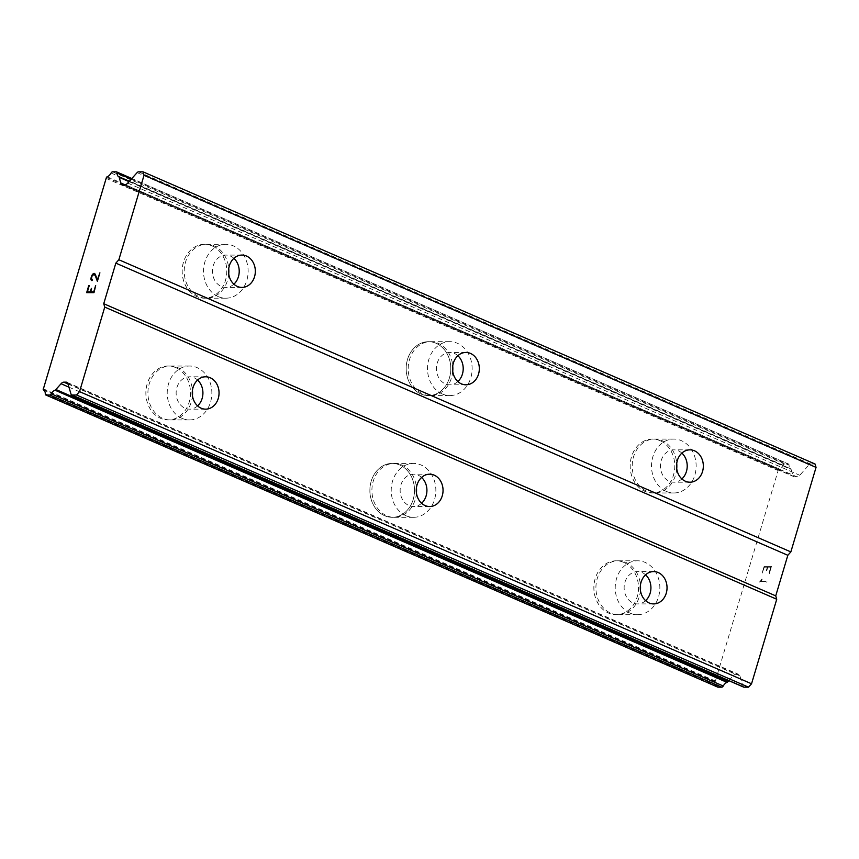 <?xml version="1.0" encoding="UTF-8"?>
<svg xmlns="http://www.w3.org/2000/svg" width="859" height="859" viewBox="0 0 859 859"><rect width="100%" height="100%" fill="white"/><g stroke="black" fill="none" stroke-linecap="round" stroke-linejoin="round"><path stroke-width="0.64" stroke-dasharray="4.29 3.22" d="M681.885 478.935A16.171 13.39 -90 0 1 673.821 482.2A16.171 13.39 -90 0 1 669.279 481.244A16.171 13.39 -90 0 1 660.625 463.237A16.171 13.39 -90 0 1 673.821 449.848A16.171 13.39 -90 0 1 678.352 450.803A16.171 13.39 -90 0 1 681.885 453.112M660.066 440.667A26.951 22.323 90 0 0 652.507 439.067A26.951 22.323 90 0 0 630.517 461.39A26.951 22.323 90 0 0 644.948 491.38A26.951 22.323 90 0 0 652.507 492.98A26.951 22.323 90 0 0 674.487 470.657A26.951 22.323 90 0 0 660.066 440.667M660.023 440.667A26.951 22.323 90 0 0 652.464 439.067A26.951 22.323 90 0 0 630.474 461.39A26.951 22.323 90 0 0 644.905 491.38A26.951 22.323 90 0 0 652.464 492.98A26.951 22.323 90 0 0 674.455 470.657A26.951 22.323 90 0 0 660.023 440.667M457.879 381.546A16.171 13.39 -90 0 1 449.826 384.811A16.171 13.39 -90 0 1 445.284 383.855A16.171 13.39 -90 0 1 436.63 365.859A16.171 13.39 -90 0 1 449.826 352.458A16.171 13.39 -90 0 1 454.357 353.425A16.171 13.39 -90 0 1 457.879 355.723M436.071 343.278A26.951 22.323 90 0 0 428.501 341.678A26.951 22.323 90 0 0 406.522 364.001A26.951 22.323 90 0 0 420.942 393.991A26.951 22.323 90 0 0 428.501 395.591A26.951 22.323 90 0 0 450.492 373.268A26.951 22.323 90 0 0 436.071 343.278A26.951 22.323 90 0 0 428.469 341.678A26.951 22.323 90 0 0 406.479 364.001A26.951 22.323 90 0 0 420.91 393.991A26.951 22.323 90 0 0 428.469 395.591A26.951 22.323 90 0 0 450.449 373.268A26.951 22.323 90 0 0 436.028 343.278M233.884 284.168A16.171 13.39 -90 0 1 225.831 287.421A16.171 13.39 -90 0 1 221.289 286.466A16.171 13.39 -90 0 1 212.635 268.47A16.171 13.39 -90 0 1 225.831 255.08A16.171 13.39 -90 0 1 230.362 256.036A16.171 13.39 -90 0 1 233.884 258.334M212.066 245.889A26.951 22.323 90 0 0 204.506 244.3A26.951 22.323 90 0 0 182.527 266.612A26.951 22.323 90 0 0 196.947 296.613A26.951 22.323 90 0 0 204.506 298.202A26.951 22.323 90 0 0 226.497 275.879A26.951 22.323 90 0 0 212.066 245.889M212.033 245.889A26.951 22.323 90 0 0 204.463 244.3A26.951 22.323 90 0 0 182.484 266.612A26.951 22.323 90 0 0 196.904 296.613A26.951 22.323 90 0 0 204.474 298.202A26.951 22.323 90 0 0 226.454 275.879A26.951 22.323 90 0 0 212.033 245.889M645.592 600.666A16.171 13.39 -90 0 1 637.528 603.92A16.171 13.39 -90 0 1 632.997 602.964A16.171 13.39 -90 0 1 624.343 584.968A16.171 13.39 -90 0 1 637.528 571.579A16.171 13.39 -90 0 1 642.07 572.534A16.171 13.39 -90 0 1 645.592 574.832M623.774 562.387A26.951 22.323 90 0 0 616.214 560.798A26.951 22.323 90 0 0 594.224 583.121A26.951 22.323 90 0 0 608.655 613.111A26.951 22.323 90 0 0 616.214 614.7A26.951 22.323 90 0 0 638.205 592.388A26.951 22.323 90 0 0 623.774 562.387M623.731 562.387A26.951 22.323 90 0 0 616.171 560.798A26.951 22.323 90 0 0 594.192 583.121A26.951 22.323 90 0 0 608.612 613.111A26.951 22.323 90 0 0 616.171 614.7A26.951 22.323 90 0 0 638.162 592.388A26.951 22.323 90 0 0 623.731 562.387M421.597 503.277A16.171 13.39 -90 0 1 413.533 506.542A16.171 13.39 -90 0 1 409.002 505.575A16.171 13.39 -90 0 1 400.348 487.579A16.171 13.39 -90 0 1 413.533 474.189A16.171 13.39 -90 0 1 418.075 475.145A16.171 13.39 -90 0 1 421.597 477.454M399.779 465.009A26.951 22.323 90 0 0 392.219 463.409A26.951 22.323 90 0 0 370.229 485.732A26.951 22.323 90 0 0 384.66 515.722A26.951 22.323 90 0 0 392.219 517.322A26.951 22.323 90 0 0 414.199 494.999A26.951 22.323 90 0 0 399.779 465.009A26.951 22.323 90 0 0 392.176 463.409A26.951 22.323 90 0 0 370.186 485.732A26.951 22.323 90 0 0 384.617 515.722A26.951 22.323 90 0 0 392.176 517.322A26.951 22.323 90 0 0 414.167 494.999A26.951 22.323 90 0 0 399.736 465.009M197.591 405.888A16.171 13.39 -90 0 1 189.538 409.152A16.171 13.39 -90 0 1 184.996 408.197A16.171 13.39 -90 0 1 176.342 390.201A16.171 13.39 -90 0 1 189.538 376.8A16.171 13.39 -90 0 1 194.07 377.756A16.171 13.39 -90 0 1 197.591 380.065M175.784 367.62A26.951 22.323 90 0 0 168.224 366.02A26.951 22.323 90 0 0 146.234 388.343A26.951 22.323 90 0 0 160.665 418.333A26.951 22.323 90 0 0 168.224 419.933A26.951 22.323 90 0 0 190.204 397.61A26.951 22.323 90 0 0 175.784 367.62M175.741 367.62A26.951 22.323 90 0 0 168.181 366.02A26.951 22.323 90 0 0 146.191 388.343A26.951 22.323 90 0 0 160.622 418.333A26.951 22.323 90 0 0 168.181 419.933A26.951 22.323 90 0 0 190.172 397.61A26.951 22.323 90 0 0 175.741 367.62M181.979 418.333A26.951 22.323 -90 0 1 167.548 388.343A26.951 22.323 -90 0 1 189.538 366.02A26.951 22.323 -90 0 1 197.098 367.62A26.951 22.323 -90 0 1 211.529 397.61A26.951 22.323 -90 0 1 189.538 419.933A26.951 22.323 -90 0 1 181.979 418.333M192.448 395.634A26.951 22.323 -90 0 1 170.232 419.933A26.951 22.323 -90 0 1 162.673 418.333A26.951 22.323 -90 0 1 148.253 388.343A26.951 22.323 -90 0 1 170.232 366.02A26.951 22.323 -90 0 1 177.792 367.62A26.951 22.323 -90 0 1 192.448 390.319M405.974 515.722A26.951 22.323 -90 0 1 391.543 485.732A26.951 22.323 -90 0 1 413.533 463.409A26.951 22.323 -90 0 1 421.093 465.009A26.951 22.323 -90 0 1 435.524 494.999A26.951 22.323 -90 0 1 413.533 517.322A26.951 22.323 -90 0 1 405.974 515.722M416.443 493.023A26.951 22.323 -90 0 1 394.227 517.322A26.951 22.323 -90 0 1 386.668 515.722A26.951 22.323 -90 0 1 372.248 485.732A26.951 22.323 -90 0 1 394.227 463.409A26.951 22.323 -90 0 1 401.797 465.009A26.951 22.323 -90 0 1 416.443 487.708M629.969 613.111A26.951 22.323 -90 0 1 615.549 583.121A26.951 22.323 -90 0 1 637.528 560.798A26.951 22.323 -90 0 1 645.088 562.387A26.951 22.323 -90 0 1 659.519 592.388A26.951 22.323 -90 0 1 637.528 614.7A26.951 22.323 -90 0 1 629.969 613.111M640.438 590.401A26.951 22.323 -90 0 1 618.233 614.7A26.951 22.323 -90 0 1 610.674 613.111A26.951 22.323 -90 0 1 596.243 583.121A26.951 22.323 -90 0 1 618.233 560.798A26.951 22.323 -90 0 1 625.792 562.387A26.951 22.323 -90 0 1 640.438 585.097M218.261 296.613A26.951 22.323 -90 0 1 203.841 266.612A26.951 22.323 -90 0 1 225.831 244.3A26.951 22.323 -90 0 1 233.39 245.889A26.951 22.323 -90 0 1 247.811 275.879A26.951 22.323 -90 0 1 225.831 298.202A26.951 22.323 -90 0 1 218.261 296.613M228.73 273.903A26.951 22.323 -90 0 1 206.525 298.202A26.951 22.323 -90 0 1 198.966 296.613A26.951 22.323 -90 0 1 184.535 266.612A26.951 22.323 -90 0 1 206.525 244.3A26.951 22.323 -90 0 1 214.084 245.889A26.951 22.323 -90 0 1 228.73 268.599M442.267 393.991A26.951 22.323 -90 0 1 427.836 364.001A26.951 22.323 -90 0 1 449.826 341.678A26.951 22.323 -90 0 1 457.385 343.278A26.951 22.323 -90 0 1 471.806 373.268A26.951 22.323 -90 0 1 449.826 395.591A26.951 22.323 -90 0 1 442.267 393.991M452.736 371.292A26.951 22.323 -90 0 1 430.52 395.591A26.951 22.323 -90 0 1 422.961 393.991A26.951 22.323 -90 0 1 408.53 364.001A26.951 22.323 -90 0 1 430.52 341.678A26.951 22.323 -90 0 1 438.079 343.278A26.951 22.323 -90 0 1 452.736 365.977M666.262 491.38A26.951 22.323 -90 0 1 651.831 461.39A26.951 22.323 -90 0 1 673.821 439.067A26.951 22.323 -90 0 1 681.38 440.667A26.951 22.323 -90 0 1 695.811 470.657A26.951 22.323 -90 0 1 673.821 492.98A26.951 22.323 -90 0 1 666.262 491.38M676.731 468.681A26.951 22.323 -90 0 1 654.515 492.98A26.951 22.323 -90 0 1 646.956 491.38A26.951 22.323 -90 0 1 632.535 461.39A26.951 22.323 -90 0 1 654.515 439.067A26.951 22.323 -90 0 1 662.074 440.667A26.951 22.323 -90 0 1 676.731 463.366M90.829 291.835L91.838 288.377M86.673 292.651L94.018 292.661L96.122 285.499M89.272 285.499L87.403 291.835M91.688 280.56L92.385 279.733M95.07 273.989L94.544 273.398M97.421 279.572L95.091 274M99.923 272.84L97.389 281.28M91.977 279.733L91.494 278.112L92.16 275.879L94.265 274.246M764.392 567.176L767.323 567.176L764.37 567.165L761.997 573.501L764.37 567.165M767.323 567.176L766.282 570.612L767.312 567.165M766.786 570.623L767.817 567.176L766.776 570.612M767.817 567.176L770.759 567.176L767.796 567.165M770.759 567.176L768.869 573.501L770.738 567.165M769.363 573.501L771.489 566.349L764.145 566.349L761.997 573.501L764.123 566.339L771.479 566.339L769.342 573.501M762.255 579.149L761.428 580.512L762.255 579.149M761.74 579.149L761.02 580.351L761.718 579.149M761.02 580.351L759.463 582.101L760.999 580.351M761.45 580.512L760.58 581.446L761.45 580.512M760.602 581.457L766.98 581.446L760.602 581.457M766.754 582.273L766.98 581.446L766.733 582.273M728.797 680.661L733.049 675.904A5.755 3.028 113.5 0 1 735.798 674.315L738.117 674.315A5.755 3.028 113.5 0 1 738.794 674.455A5.755 3.028 113.5 0 1 739.921 675.904L743.035 686.373A2.878 1.514 -66.5 0 0 743.325 686.899M815.041 464L810.477 464A2.878 1.514 -66.5 0 0 809.092 464.783L799.74 475.263A5.755 3.028 113.5 0 1 796.98 476.842L794.672 476.842A5.755 3.028 113.5 0 1 793.984 476.713A5.755 3.028 113.5 0 1 792.857 475.263L791.139 469.486A2.158 1.138 -66.5 0 0 790.688 468.81A2.158 1.138 -66.5 0 0 790.667 468.799A7.183 3.79 113.5 0 1 789.067 465.148A2.158 1.138 -66.5 0 0 788.583 464.043A2.158 1.138 -66.5 0 0 788.326 464L784.535 464A2.158 1.138 -66.5 0 0 783.086 465.181A7.183 3.79 113.5 0 1 779.199 468.939A2.158 1.138 -66.5 0 0 778.447 469.486L715.193 681.67A2.158 1.138 -66.5 0 0 715.611 682.218L715.622 682.218A7.183 3.79 113.5 0 1 717.265 685.987A2.158 1.138 -66.5 0 0 717.544 686.964M715.611 682.218A2.158 1.138 -66.5 0 0 715.622 682.218L43.637 390.061M129.054 181.636L791.139 469.486M790.688 468.81L129.365 181.292L790.667 468.799M105.7 178.167L777.696 470.335M42.95 388.665L714.946 680.833M138.482 171.832L810.477 464M137.107 172.627L809.092 464.783M127.744 183.096L799.74 475.263M124.995 184.685L796.98 476.842M122.676 184.685L794.672 476.842M124.512 184.685L792.857 475.263M131.266 179.155L789.067 465.148M116.33 171.832L788.326 464M112.55 171.832L784.535 464M111.101 173.013L783.086 465.181M107.203 176.782L779.199 468.939M106.462 177.33L778.447 469.486M43.197 389.514L715.193 681.67M45.269 393.819L717.265 685.987M68.956 387.173L733.049 675.904M68.001 383.973L735.798 674.315M67.367 382.695L738.117 674.315M67.925 383.737L739.921 675.904M71.05 394.217L743.035 686.373M689.938 449.848L673.821 449.848M465.943 352.458L449.826 352.458M241.948 255.08L225.831 255.08M653.645 571.579L637.528 571.579M429.65 474.189L413.533 474.189M205.655 376.8L189.538 376.8M189.538 366.02L170.232 366.02M413.533 463.409L394.227 463.409M637.528 560.798L618.233 560.798M225.831 244.3L206.525 244.3M449.826 341.678L430.52 341.678M673.821 439.067L654.515 439.067M673.821 492.98L654.515 492.98M449.826 395.591L430.52 395.591M225.831 298.202L206.525 298.202M637.528 614.7L618.233 614.7M413.533 517.322L394.227 517.322M189.538 419.933L170.232 419.933M205.655 409.152L189.538 409.152M429.65 506.542L413.533 506.542M653.645 603.92L637.528 603.92M241.948 287.421L225.831 287.421M465.943 384.811L449.826 384.811M689.938 482.2L673.821 482.2M121.999 184.545L793.984 476.713M131.835 178.522L788.583 464.043M66.798 382.287L738.794 674.455"/><path stroke-width="1.29" d="M685.407 481.244A16.171 13.39 -90 0 1 676.742 463.237A16.171 13.39 -90 0 1 689.938 449.848A16.171 13.39 -90 0 1 694.48 450.803A16.171 13.39 -90 0 1 703.134 468.799A16.171 13.39 -90 0 1 689.938 482.2A16.171 13.39 -90 0 1 685.407 481.244M461.401 383.855A16.171 13.39 -90 0 1 452.747 365.859A16.171 13.39 -90 0 1 465.943 352.458A16.171 13.39 -90 0 1 470.474 353.425A16.171 13.39 -90 0 1 479.129 371.421A16.171 13.39 -90 0 1 465.943 384.811A16.171 13.39 -90 0 1 461.401 383.855M237.406 286.466A16.171 13.39 -90 0 1 228.752 268.47A16.171 13.39 -90 0 1 241.948 255.08A16.171 13.39 -90 0 1 246.479 256.036A16.171 13.39 -90 0 1 255.134 274.032A16.171 13.39 -90 0 1 241.948 287.421A16.171 13.39 -90 0 1 237.406 286.466M649.114 602.964A16.171 13.39 -90 0 1 640.46 584.968A16.171 13.39 -90 0 1 653.645 571.579A16.171 13.39 -90 0 1 658.187 572.534A16.171 13.39 -90 0 1 666.842 590.53A16.171 13.39 -90 0 1 653.645 603.92A16.171 13.39 -90 0 1 649.114 602.964M425.119 505.575A16.171 13.39 -90 0 1 416.465 487.579A16.171 13.39 -90 0 1 429.65 474.189A16.171 13.39 -90 0 1 434.192 475.145A16.171 13.39 -90 0 1 442.847 493.141A16.171 13.39 -90 0 1 429.65 506.542A16.171 13.39 -90 0 1 425.119 505.575M201.124 408.197A16.171 13.39 -90 0 1 192.459 390.201A16.171 13.39 -90 0 1 205.655 376.8A16.171 13.39 -90 0 1 210.197 377.756A16.171 13.39 -90 0 1 218.852 395.752A16.171 13.39 -90 0 1 205.655 409.152A16.171 13.39 -90 0 1 201.124 408.197M676.731 463.366A26.951 22.323 -90 0 1 676.731 468.681M452.736 365.977A26.951 22.323 -90 0 1 452.736 371.292M228.73 268.599A26.951 22.323 -90 0 1 228.73 273.903M640.438 585.097A26.951 22.323 -90 0 1 640.438 590.401M416.443 487.708A26.951 22.323 -90 0 1 416.443 493.023M192.448 390.319A26.951 22.323 -90 0 1 192.448 395.634M87.382 291.824L90.345 291.835L87.403 291.835L89.272 285.499M90.324 291.824L91.355 288.377L90.345 291.835M91.355 288.377L90.818 291.824L93.771 291.835L90.829 291.835M93.749 291.824L95.66 285.499L93.771 291.835M95.639 285.499L93.996 292.651L86.652 292.651L88.788 285.499L86.673 292.651M92.364 279.733L92.117 280.56L91.129 279.98L91.688 280.56M90.957 279.368L90.968 278.166L90.979 279.379M90.968 278.166L91.677 275.793L90.99 278.176M91.677 275.793L92.385 274.601L91.688 275.803M92.385 274.601L92.922 273.989L92.407 274.612M92.922 273.989L93.824 273.398L92.944 274M93.824 273.398L95.07 273.989L97.421 279.572L99.902 272.829L97.411 279.562M94.554 273.409L93.835 273.409M94.748 274.794L95.617 276.512L94.243 274.236L92.138 275.868L91.473 278.101L91.967 279.733M94.243 274.236L94.769 274.805M99.902 272.829L97.378 281.301L95.596 276.501L97.389 281.28M63.813 382.158A5.755 3.028 113.5 0 0 61.053 383.737L55.899 389.514A2.158 1.138 113.5 0 1 55.019 390.201A7.183 3.79 113.5 0 0 51.239 393.851A2.158 1.138 113.5 0 1 49.801 395L46.021 395A2.158 1.138 113.5 0 1 45.763 394.957A2.158 1.138 113.5 0 1 45.269 393.819A7.183 3.79 113.5 0 0 43.637 390.061L43.648 390.061A7.183 3.79 113.5 0 1 43.637 390.061A2.158 1.138 113.5 0 1 43.626 390.05A2.158 1.138 113.5 0 1 43.197 389.514L106.462 177.33A2.158 1.138 113.5 0 1 107.203 176.782A7.183 3.79 113.5 0 0 111.101 173.013A2.158 1.138 113.5 0 1 112.55 171.832L116.33 171.832A2.158 1.138 113.5 0 1 116.588 171.886A2.158 1.138 113.5 0 1 117.082 172.992A7.183 3.79 113.5 0 0 118.682 176.643A2.158 1.138 113.5 0 1 118.692 176.653A2.158 1.138 113.5 0 1 119.154 177.33L120.872 183.096A5.755 3.028 113.5 0 0 121.999 184.545A5.755 3.028 113.5 0 0 122.676 184.685L124.995 184.685A5.755 3.028 113.5 0 0 127.744 183.096L137.107 172.627A2.878 1.514 113.5 0 1 138.482 171.832L143.056 171.832L144.054 175.215L118.853 259.751L115.836 263.133L103.735 303.71L104.744 307.092L79.543 391.618L76.526 395L71.952 395A2.878 1.514 113.5 0 1 71.608 394.936A2.878 1.514 113.5 0 1 71.05 394.217L67.925 383.737A5.755 3.028 113.5 0 0 66.798 382.287A5.755 3.028 113.5 0 0 66.122 382.158L63.813 382.158L68.001 383.973M743.325 686.899A2.878 1.514 -66.5 0 0 743.604 687.093A2.878 1.514 -66.5 0 0 743.948 687.168L748.511 687.168L751.539 683.785L776.74 599.249L775.731 595.867L787.832 555.29L790.849 551.908L816.05 467.382L815.041 464L143.056 171.832M717.544 686.964A2.158 1.138 -66.5 0 0 717.759 687.114A2.158 1.138 -66.5 0 0 718.006 687.168L721.796 687.168A2.158 1.138 -66.5 0 0 723.224 686.008A7.183 3.79 113.5 0 1 727.004 682.357A2.158 1.138 -66.5 0 0 727.884 681.67L728.797 680.661M197.591 380.065A16.171 13.39 -90 0 1 197.591 405.888M421.597 477.454A16.171 13.39 -90 0 1 421.597 503.277M645.592 574.832A16.171 13.39 -90 0 1 645.592 600.666M233.884 258.334A16.171 13.39 -90 0 1 233.884 284.168M457.879 355.723A16.171 13.39 -90 0 1 457.879 381.546M681.885 453.112A16.171 13.39 -90 0 1 681.885 478.935M115.836 263.133L787.832 555.29M103.735 303.71L775.731 595.867M118.853 259.751L790.849 551.908M144.054 175.215L816.05 467.382M119.154 177.33L129.054 181.636M118.714 176.653L129.365 181.292L118.692 176.653M55.019 390.201L727.004 682.357M55.899 389.514L727.884 681.67M76.526 395L748.511 687.168M79.543 391.618L751.539 683.785M104.744 307.092L776.74 599.249M120.872 183.096L124.512 184.685M117.082 172.992L131.266 179.155M46.021 395L718.006 687.168M49.801 395L721.796 687.168M51.239 393.851L723.224 686.008M61.053 383.737L68.956 387.173M66.122 382.158L67.367 382.695M71.952 395L743.948 687.168M116.588 171.886L131.835 178.522M45.763 394.957L717.759 687.114M71.608 394.936L743.604 687.093"/></g></svg>
